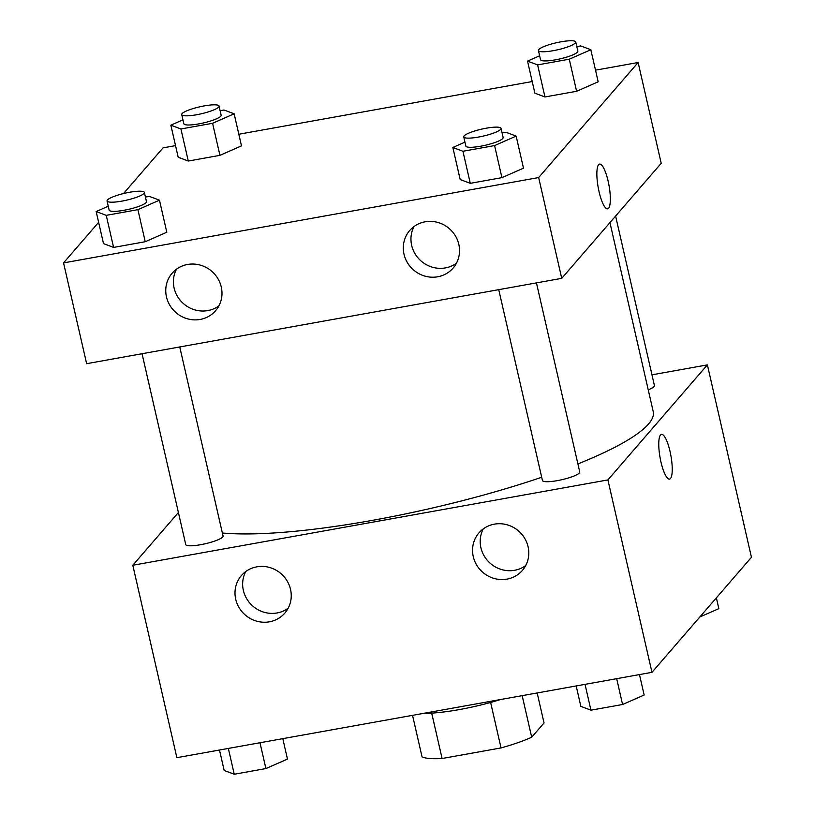 <?xml version="1.0" encoding="UTF-8"?>
<svg xmlns="http://www.w3.org/2000/svg" width="815" height="815" viewBox="0 0 815 815"><rect width="100%" height="100%" fill="white"/><g stroke="black" fill="none" stroke-linecap="round" stroke-linejoin="round"><path stroke-width="1.22" d="M537.167 692.954L544.033 722.956L531.696 737.229A65.169 12.154 -12.9 0 1 501.031 747.926L442.097 758.51A65.169 12.154 -12.9 0 1 422.058 756.921L412.533 715.336M431.706 713.135L442.097 758.51M490.62 702.448L501.031 747.926M500.481 699.545A66.973 12.49 167.1 0 1 459.161 709.62A66.973 12.49 167.1 0 1 423.27 713.41M522.17 695.643L531.696 737.229M651.969 374.829L707.379 364.876L751.45 557.287L651.969 672.334L176.875 757.675L132.804 565.264L178.414 512.513M669.523 479.118A22.718 5.501 79.8 0 0 670.042 451.5A22.718 5.501 -100.2 0 1 669.523 479.118A22.718 5.501 -100.2 0 1 660.089 457.724A22.718 5.501 -100.2 0 1 661.495 434.385A22.718 5.501 -100.2 0 1 670.052 451.5A22.718 5.501 79.8 0 0 661.485 434.385M707.379 364.876L607.898 479.923L651.969 672.334M494.369 524.157A28.698 27.333 40.8 0 1 524.585 538.124A28.698 27.333 40.8 0 1 522.384 570.418A28.698 27.333 40.8 0 1 482.796 572.324A28.698 27.333 40.8 0 1 478.955 532.878A28.698 27.333 40.8 0 1 494.369 524.157M256.827 566.832A28.698 27.333 40.8 0 1 287.043 580.8A28.698 27.333 40.8 0 1 284.832 613.094A28.698 27.333 40.8 0 1 245.244 614.989A28.698 27.333 40.8 0 1 241.413 575.543A28.698 27.333 40.8 0 1 256.827 566.832M607.898 479.923L132.804 565.264M483.285 528.884A28.698 27.333 -139.2 0 0 490.447 563.471A28.698 27.333 -139.2 0 0 525.706 565.559M245.733 571.559A28.698 27.333 -139.2 0 0 252.895 606.146A28.698 27.333 -139.2 0 0 288.153 608.235M498.739 289.661L542.444 480.493A19.132 3.566 -12.9 0 0 561.892 479.699A19.132 3.566 -12.9 0 0 579.74 471.946L536.443 282.887M142.044 353.73L185.749 544.563A19.132 3.566 -12.9 0 0 205.197 543.768A19.132 3.566 -12.9 0 0 223.055 536.015L179.758 346.956M648.241 389.825A19.132 3.566 -12.9 0 0 654.425 385.577L615.6 216.046M222.363 532.99A239.192 44.611 -12.9 0 0 541.7 477.264M577.906 463.929A239.192 44.611 -12.9 0 0 653.243 411.667L609.936 222.597M86.635 363.684L561.739 278.343L538.654 177.558L63.55 262.899L86.635 363.684M595.51 70.171L638.125 62.511L661.21 163.306L561.739 278.343M458.825 244.368A28.698 27.333 40.8 0 1 453.13 268.064A28.698 27.333 40.8 0 1 413.541 269.959A28.698 27.333 40.8 0 1 409.711 230.513A28.698 27.333 40.8 0 1 425.124 221.802A28.698 27.333 40.8 0 1 458.825 244.368M166.464 296.884A28.698 27.333 40.8 0 1 172.159 273.188A28.698 27.333 40.8 0 1 187.572 264.468A28.698 27.333 40.8 0 1 217.788 278.435A28.698 27.333 40.8 0 1 215.578 310.729A28.698 27.333 40.8 0 1 187.419 318.797A28.698 27.333 40.8 0 1 166.464 296.884M241.484 145.875L219.928 155.349L241.484 145.875L234.139 113.805L212.583 123.289L180.93 128.974L170.844 125.174L182.947 119.856M188.275 161.034L219.928 155.349L188.275 161.034L178.19 157.244L188.275 161.034L180.93 128.974M598.179 81.806L576.613 91.28L598.179 81.806L590.834 49.735L569.267 59.21L537.615 64.894L527.529 61.105L539.632 55.787M544.96 96.965L576.613 91.28L544.96 96.965L534.874 93.175L544.96 96.965L537.615 64.894M523.495 168.175L501.928 177.65L523.495 168.175L516.15 136.105L494.583 145.579L462.93 151.264L452.845 147.474L464.947 142.156M470.275 183.334L501.928 177.65L470.275 183.334L460.19 179.545L470.275 183.334L462.93 151.264M63.55 262.899L98.635 222.332M123.523 193.552L163.031 147.861L175.531 145.61M638.125 62.511L538.654 177.558M238.826 134.241L532.215 81.541M103.505 243.614L113.591 247.414L145.243 241.729L166.8 232.244L145.243 241.729L113.591 247.414L103.505 243.614L96.16 211.543L108.263 206.226M414.04 226.519A28.698 27.333 -139.2 0 0 421.192 261.106A28.698 27.333 -139.2 0 0 456.451 263.204M176.488 269.195A28.698 27.333 -139.2 0 0 183.65 303.781A28.698 27.333 -139.2 0 0 218.909 305.87M607.613 208.834A22.718 5.501 79.8 0 0 608.581 208.233A22.718 5.501 -100.2 0 1 607.623 208.834A22.718 5.501 -100.2 0 1 598.19 187.44A22.718 5.501 -100.2 0 1 599.585 164.1A22.718 5.501 -100.2 0 1 608.611 183.344A22.718 5.501 -100.2 0 1 608.591 208.233A22.718 5.501 79.8 0 0 608.601 183.344A22.718 5.501 79.8 0 0 599.585 164.1M220.111 110.718L224.054 110.015L234.139 113.805M181.745 114.599L183.844 123.758A19.132 3.566 -12.9 0 0 203.292 122.973A19.132 3.566 -12.9 0 0 221.15 115.221L219.052 106.052A19.132 3.566 -12.9 0 0 201.926 106.347A19.132 3.566 -12.9 0 0 182.122 113.611A19.132 3.566 -12.9 0 0 181.745 114.599A19.132 3.566 -12.9 0 0 201.193 113.805A19.132 3.566 -12.9 0 0 219.052 106.052M212.583 123.289L219.928 155.349M170.844 125.174L178.19 157.244M576.806 46.649L580.749 45.935L590.834 49.735M538.43 50.53L540.528 59.689A19.132 3.566 -12.9 0 0 559.976 58.894A19.132 3.566 -12.9 0 0 577.835 51.141L575.736 41.983A19.132 3.566 -12.9 0 0 558.611 42.268A19.132 3.566 -12.9 0 0 538.807 49.542A19.132 3.566 -12.9 0 0 538.43 50.53A19.132 3.566 -12.9 0 0 557.878 49.735A19.132 3.566 -12.9 0 0 575.736 41.983M569.267 59.21L576.613 91.28M527.529 61.105L534.874 93.175M145.437 197.087L149.369 196.384L159.465 200.174L137.898 209.659L106.245 215.343L96.16 211.543M107.06 200.969L109.159 210.138A19.132 3.566 -12.9 0 0 128.607 209.343A19.132 3.566 -12.9 0 0 146.466 201.59L144.367 192.432A19.132 3.566 -12.9 0 0 127.242 192.717A19.132 3.566 -12.9 0 0 107.437 199.981A19.132 3.566 -12.9 0 0 107.06 200.969A19.132 3.566 -12.9 0 0 126.508 200.174A19.132 3.566 -12.9 0 0 144.367 192.432M159.465 200.174L166.8 232.244M137.898 209.659L145.243 241.729M106.245 215.343L113.591 247.414M502.122 133.018L506.064 132.305L516.15 136.105M463.745 136.9L465.844 146.058A19.132 3.566 -12.9 0 0 485.292 145.264A19.132 3.566 -12.9 0 0 503.15 137.521L501.052 128.352A19.132 3.566 -12.9 0 0 483.927 128.648A19.132 3.566 -12.9 0 0 464.122 135.911A19.132 3.566 -12.9 0 0 463.745 136.9A19.132 3.566 -12.9 0 0 483.193 136.105A19.132 3.566 -12.9 0 0 501.052 128.352M494.583 145.579L501.928 177.65M452.845 147.474L460.19 179.545M716.365 597.853L718.84 608.642L699.8 617.006M282.785 738.645L287.471 759.081L265.904 768.565L234.251 774.25L224.166 770.46L219.49 750.014M259.985 742.74L265.904 768.565M228.343 748.425L234.251 774.25M639.469 674.576L644.156 695.012L622.589 704.496L590.946 710.181L580.861 706.381L576.174 685.945M616.68 678.671L622.589 704.496M585.027 684.356L590.946 710.181"/></g></svg>
